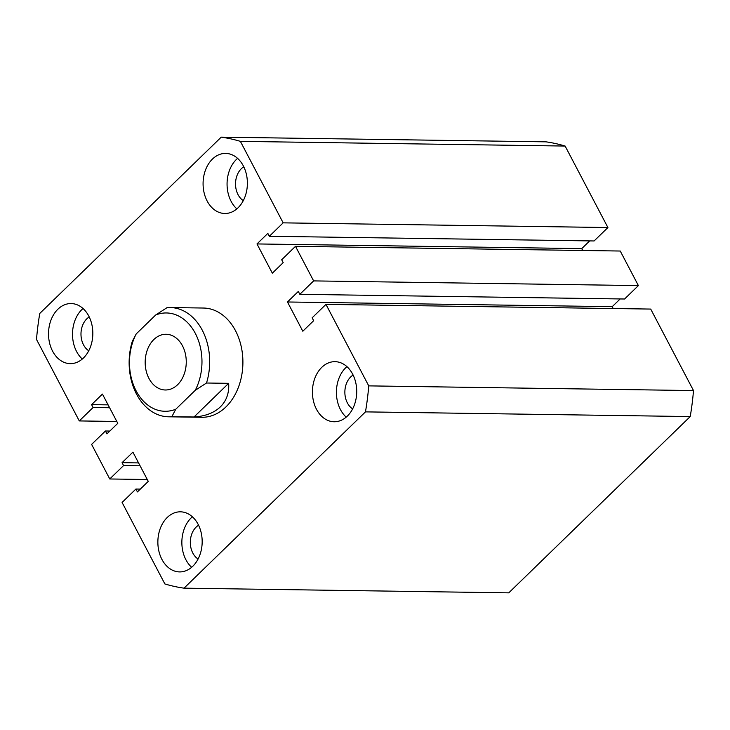<?xml version="1.0" encoding="UTF-8"?>
<svg xmlns="http://www.w3.org/2000/svg" width="730" height="730" viewBox="0 0 730 730"><rect width="100%" height="100%" fill="white"/><g stroke="black" fill="none" stroke-linecap="round" stroke-linejoin="round"><path stroke-width="1.09" d="M168.621 416.803L201.836 417.277A54.631 40.278 -89.2 0 0 225.889 406.966A54.631 40.278 -89.2 0 0 241.128 346.148A54.631 40.278 -89.2 0 0 203.414 308.033L170.2 307.549A54.631 40.278 90.8 0 1 206.508 383.013L228.654 383.332C229.284 392.932 226.519 400.779 220.35 406.884C214.054 412.888 205.276 416.255 194.007 416.994L171.86 416.666A54.631 40.278 90.8 0 1 168.621 416.803A54.631 40.278 90.8 0 1 132.312 341.339L136.218 333.911L155.672 315.004L166.96 307.686A54.631 40.278 90.8 0 1 170.2 307.549M212.439 159.076A30.049 22.155 -89.2 0 0 204.053 192.528A30.049 22.155 -89.2 0 0 224.794 213.489A30.049 22.155 -89.2 0 0 238.026 207.822A30.049 22.155 -89.2 0 0 246.412 174.37A30.049 22.155 -89.2 0 0 225.661 153.41A30.049 22.155 -89.2 0 0 212.439 159.076M237.588 158.364A30.049 22.155 -89.2 0 0 236.42 159.423A30.049 22.155 -89.2 0 0 236.858 208.88M321.775 367.345A30.049 22.155 -89.2 0 0 313.398 400.788A30.049 22.155 -89.2 0 0 334.139 421.757A30.049 22.155 -89.2 0 0 347.37 416.082A30.049 22.155 -89.2 0 0 355.747 382.63A30.049 22.155 -89.2 0 0 335.006 361.669A30.049 22.155 -89.2 0 0 321.775 367.345M346.933 366.624A30.049 22.155 -89.2 0 0 345.764 367.692A30.049 22.155 -89.2 0 0 346.202 417.14M167.225 517.488A30.049 22.155 -89.2 0 0 158.839 550.94A30.049 22.155 -89.2 0 0 179.589 571.909A30.049 22.155 -89.2 0 0 192.811 566.234A30.049 22.155 -89.2 0 0 201.197 532.781A30.049 22.155 -89.2 0 0 180.456 511.821A30.049 22.155 -89.2 0 0 167.225 517.488M192.382 516.776A30.049 22.155 -89.2 0 0 191.214 517.835A30.049 22.155 -89.2 0 0 191.652 567.292M57.88 309.228A30.049 22.155 -89.2 0 0 49.503 342.68A30.049 22.155 -89.2 0 0 70.244 363.64A30.049 22.155 -89.2 0 0 83.475 357.974A30.049 22.155 -89.2 0 0 91.852 324.522A30.049 22.155 -89.2 0 0 71.111 303.552A30.049 22.155 -89.2 0 0 57.88 309.228M83.037 308.516A30.049 22.155 -89.2 0 0 81.87 309.575A30.049 22.155 -89.2 0 0 82.308 359.032M353.128 375.074A18.578 13.697 -89.2 0 0 350.646 376.99A18.578 13.697 -89.2 0 0 352.636 408.882M243.784 166.814A18.578 13.697 -89.2 0 0 241.311 168.73A18.578 13.697 -89.2 0 0 243.3 200.613M89.233 316.966A18.578 13.697 -89.2 0 0 86.76 318.882A18.578 13.697 -89.2 0 0 88.75 350.765M198.578 525.226A18.578 13.697 -89.2 0 0 196.096 527.142A18.578 13.697 -89.2 0 0 198.085 559.025M240.38 141.364L283.158 222.851L607.908 227.541L565.13 146.055L240.38 141.364A226.711 167.152 -89.2 0 0 221.236 137.149L39.776 313.435A226.711 167.152 -89.2 0 0 36.5 339.432L79.287 420.927L116.809 421.465M221.236 137.149L545.985 141.839A226.711 167.152 -89.2 0 1 565.13 146.055M79.287 420.927L93.093 407.504L109.609 407.741M93.093 407.504L91.588 404.63L108.095 404.867M91.588 404.63L102.437 394.081L117.786 423.327L106.936 433.875L105.421 430.992L109.838 431.056M105.421 430.992L91.615 444.406L109.755 478.971L147.287 479.519M184.015 588.161L508.764 592.851L690.224 416.565L365.474 411.875L184.015 588.161A226.711 167.152 -89.2 0 1 164.87 583.945L122.093 502.459L135.899 489.036L137.413 491.92L148.263 481.38L132.915 452.135L122.056 462.674L123.571 465.558L140.087 465.795M123.571 465.558L109.755 478.971M122.056 462.674L138.572 462.911M135.899 489.036L140.315 489.1M690.224 416.565A226.711 167.152 -89.2 0 0 693.5 390.568L368.75 385.878A226.711 167.152 -89.2 0 1 365.474 411.875M368.75 385.878L325.963 304.383L650.713 309.073L693.5 390.568M325.963 304.383L312.157 317.805L313.672 320.689L302.813 331.228L287.465 301.983L612.214 306.673L620.162 298.944M613.191 308.534L612.214 306.673M287.465 301.983L298.315 291.443L299.829 294.318L624.579 299.008L638.385 285.594L313.635 280.904L299.829 294.318M283.158 222.851L269.352 236.274L267.837 233.39L256.987 243.939L272.345 273.175L283.194 262.636L281.68 259.761L295.495 246.338L620.245 251.029L638.385 285.594M295.495 246.338L313.635 280.904M256.987 243.939L581.737 248.62L582.713 250.481M589.685 240.9L581.737 248.62M269.352 236.274L594.101 240.964L607.908 227.541M153.857 339.523A27.859 20.54 -89.2 0 0 146.082 370.539A27.859 20.54 -89.2 0 0 165.318 389.984A27.859 20.54 -89.2 0 0 177.591 384.719A27.859 20.54 -89.2 0 0 185.356 353.703A27.859 20.54 -89.2 0 0 166.121 334.267A27.859 20.54 -89.2 0 0 153.857 339.523M136.218 333.911A49.166 36.254 -89.2 0 0 136.127 390.879A49.166 36.254 -89.2 0 0 175.766 409.238L195.22 390.34A49.166 36.254 -89.2 0 0 195.321 333.373A49.166 36.254 -89.2 0 0 155.672 315.004M228.654 383.332L194.007 416.994M175.766 409.238L171.86 416.666M206.508 383.013L195.22 390.34"/></g></svg>
